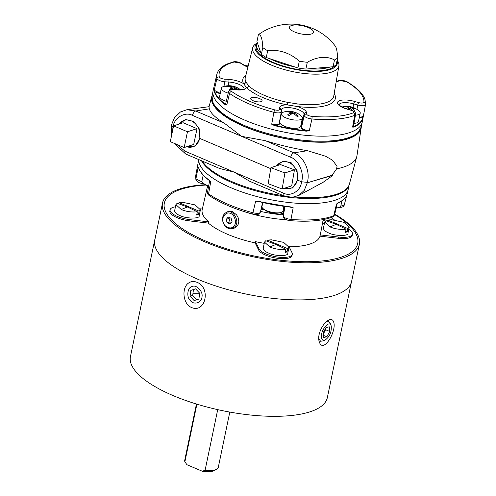 <?xml version="1.0" encoding="UTF-8"?>
<svg xmlns="http://www.w3.org/2000/svg" width="496" height="496" viewBox="0 0 496 496"><rect width="100%" height="100%" fill="white"/><g stroke="black" fill="none" stroke-linecap="round" stroke-linejoin="round"><path stroke-width="0.74" d="M212.294 95.034A76.334 25.86 11.8 0 0 211.798 96.41L209.002 106.869L209.312 108.841C210.533 113.069 215.518 117.843 224.279 123.163L241.558 136.326L265.391 140.69C279.577 145.148 293.62 148.484 307.514 150.697L325.494 156.209L332.463 160.152L337.038 166.253L336.61 168.845L332.053 175.274L307.086 182.857L307.371 182.373C310.502 171.039 304.011 156.829 293.936 152.855L307.514 150.697M298.766 195.461L304.271 190.39L307.291 182.813L332.983 175.249L323.144 182.286L298.766 195.461L292.144 197.352L283.904 195.877A4.117 1.965 113.1 0 0 284.971 195.777M176.911 144.479L184.983 151.175A4.117 1.965 113.1 0 0 185.696 154.02L219.61 168.473L234.087 172.106L249.99 181.418L283.904 195.877A4.117 1.965 113.1 0 1 283.191 193.031C290.706 197.129 300.973 190.83 301.512 181.79L307.371 182.373M209.052 106.683L186.849 109.734L195.734 110.999L224.279 123.163M171.461 136.065L171.256 125.42L172.999 127.013L172.577 130.727M270.742 168.671L199.882 138.471L195.095 146.165L186.515 146.804M173.327 127.156L172.999 127.013C174.09 117.794 184.989 111.284 192.454 115.401A4.117 1.965 -66.9 0 1 195.734 110.999L209.312 108.841M192.454 115.401L290.662 157.257C298.53 159.675 304.612 173.426 301.512 181.79L297.65 180.141L292.69 187.984L283.848 188.43M332.983 175.249L332.053 175.274M178.944 124.105L185.696 119.555L193.725 121.446L199.318 128.904L199.882 138.471M276.315 165.912L283.092 161.082L291.288 162.855L297.042 170.395L297.65 180.141M211.798 96.41A76.334 25.86 11.8 0 0 255.917 130.95A76.334 25.86 11.8 0 0 341.273 140.535A76.334 25.86 11.8 0 0 361.218 127.627A76.334 25.86 11.8 0 0 361.317 126.164M361.218 127.627L356.965 155.67A77.909 26.393 -168.2 0 1 356.767 156.643A77.909 26.393 -168.2 0 1 336.61 168.845M202.194 161.051A76.334 25.86 11.8 0 0 232.339 181.846A76.334 25.86 11.8 0 0 283.594 195.74M294.568 197.011A76.334 25.86 11.8 0 0 349.426 184.047L356.767 156.643M348.936 185.423L348.186 189.391A76.198 25.811 -168.2 0 1 348.118 189.708A76.198 25.811 -168.2 0 1 335.153 200.217A76.198 25.811 -168.2 0 1 250.548 194.754A76.198 25.811 -168.2 0 1 198.815 159.607M202.201 182.032L195.901 178.901A2.058 1.916 167.5 0 0 195.914 179.626L195.815 175.076A75.882 25.705 11.8 0 0 195.901 178.901L198.164 167.245L198.592 167.716A76.117 25.786 11.8 0 0 209.188 180.215L210.676 182.007L208.574 193.855A75.882 25.705 11.8 0 0 252.929 212.759L255.632 201.171L258.658 201.302L255.632 201.171L259.526 201.748M258.658 201.302A76.117 25.786 11.8 0 0 290.458 206.869L293.186 207.743L290.972 219.418A75.882 25.705 11.8 0 0 333.715 215.766L336.517 204.042L337.788 203M262.62 202.486L260.369 212.226C258.732 214.768 257.294 215.109 252.867 214.111A2.058 0.316 -75 0 1 252.929 212.759C257.381 213.745 259.867 213.497 260.388 212.003M284.642 206.435L283.111 214.52L283.216 216.002C283.96 217.719 286.545 218.86 290.972 219.418A2.058 0.67 -85.3 0 1 290.247 220.652C288.697 220.565 287.004 220.069 285.169 219.164C284.394 219.04 283.737 218.141 283.185 216.467L283.185 216.467A2.058 1.928 -4.1 0 1 283.216 216.002L285.039 206.485M290.458 206.869L293.186 207.743L289.342 206.975M207.533 192.355L208.574 193.855A2.058 1.519 -55 0 0 209.07 195.418L209.07 195.418C207.799 194.444 207.291 193.421 207.533 192.355L209.647 180.494M209.188 180.215L209.678 180.866M198.648 168.008L198.164 167.245L198.865 168.076M340.783 206.169L344.559 204.929M334.583 215.004L332.754 216.963A2.058 1.724 -111.5 0 0 333.715 215.766L334.583 215.004L337.156 203.577L337.609 203.162M337.292 203.465L337.987 202.994C343.213 200.607 346.282 197.544 347.181 193.806A76.117 25.786 11.8 0 0 347.194 193.738M290.799 207.148L258.652 201.506A75.776 25.668 -168.2 0 0 290.309 207.049M198.592 167.716A0.341 0.316 161.5 0 0 198.605 167.865L198.605 167.865C200.012 171.976 203.565 176.179 209.269 180.476L209.882 181.108M361.057 127.298A76.099 25.78 11.8 0 1 348.105 137.795A76.099 25.78 11.8 0 1 262.142 131.899A76.099 25.78 11.8 0 1 212.077 96.174L212.716 102.554A75.826 25.687 11.8 0 0 269.291 134.819A75.826 25.687 11.8 0 0 347.696 138.613A75.826 25.687 11.8 0 0 357.914 132.891L361.057 127.298L362.216 122.233A76.198 25.811 11.8 0 0 362.278 121.911L363.01 118.029A0.341 0.322 -167.6 0 0 362.743 117.651L359.216 118.029M257.393 43.078A41.98 14.223 11.8 0 0 272.788 62.756A41.98 14.223 11.8 0 0 317.638 71.436A41.98 14.223 11.8 0 0 337.001 60.766M337.119 60.221A44.039 14.917 -168.2 0 1 338.898 65.838A44.039 14.917 -168.2 0 1 292.708 71.616A44.039 14.917 -168.2 0 1 252.687 47.827A44.039 14.917 -168.2 0 1 256.637 43.357L257.399 42.923M252.687 47.827L245.284 77.686A45.179 15.308 11.8 0 0 245.929 82.051L248.694 85.734A45.179 15.308 11.8 0 0 287.754 102.381L297.166 103.887A2.058 0.471 -83 0 0 297.135 106.485L287.296 104.904L287.754 102.381M251.633 97.631A5.834 1.978 11.8 0 0 250.629 98.475A5.834 1.978 11.8 0 0 255.942 101.581A5.834 1.978 11.8 0 0 262.055 100.862A5.834 1.978 11.8 0 0 258.273 98.103A5.834 1.978 11.8 0 0 251.633 97.631M334.192 93.477A47.238 16.002 -168.2 0 1 297.135 106.485A13.696 4.638 -168.2 0 1 306.497 112.592L306.602 114.074C307.098 115.196 308.822 115.959 311.773 116.349A73.823 25.005 11.8 0 0 353.363 112.797C354.535 112.053 353.772 111.209 351.063 110.273L347.07 109.12A13.696 4.638 -168.2 0 1 338.018 101.581A13.696 4.638 -168.2 0 1 354.727 101.469L358.713 102.622C361.658 103.317 363.388 103.193 363.903 102.257A73.823 25.005 11.8 0 0 346.462 81.673L340.064 80.612L337.708 81.387A13.696 4.638 -168.2 0 1 336.189 81.747M247.913 67.078A13.696 4.638 -168.2 0 1 243.139 64.827L240.61 63.197L234.205 62.012A73.823 25.005 11.8 0 0 219.288 76.936C219.945 78.077 221.737 78.814 224.657 79.149L228.582 79.379A13.696 4.638 -168.2 0 1 243.567 83.65A47.238 16.002 -168.2 0 1 245.942 75.039M356.934 109.374L357.752 105.059C362.173 106.076 364.771 105.89 365.533 104.513A2.058 1.934 -175 0 0 365.558 104.334L363.01 118.029A76.117 25.786 -168.2 0 1 353.952 127.088L352.594 127.094L354.696 115.351A75.882 25.705 -168.2 0 1 311.947 119.003L309.262 130.795L306.274 131.161A76.117 25.786 -168.2 0 1 274.474 125.593L271.703 124.223L273.904 112.338A75.882 25.705 -168.2 0 1 229.555 93.44L226.753 105.059L225.004 104.513A76.117 25.786 -168.2 0 1 214.408 92.008L214.241 90.297L216.882 78.486A75.882 25.705 -168.2 0 1 216.857 74.344L213.113 90.749A76.198 25.811 11.8 0 0 213.044 91.066A76.198 25.811 11.8 0 0 265.155 127.429A76.198 25.811 11.8 0 0 351.515 131.924A76.198 25.811 11.8 0 0 362.216 122.233M363.283 116.442L363.072 117.726M248.694 85.734A2.058 1.724 135.2 0 1 246.45 87.501A13.696 4.638 -168.2 0 1 237.534 89.943L233.61 89.708C230.969 89.708 230.305 90.297 231.613 91.481A73.823 25.005 11.8 0 0 274.765 109.87C277.729 110.515 279.384 110.348 279.738 109.368L279.632 107.886A13.696 4.638 -168.2 0 1 287.296 104.904A47.238 16.002 -168.2 0 1 246.45 87.501L243.567 83.65A2.058 1.872 -26.4 0 0 245.929 82.051M220.174 93.781L214.805 91.748A75.776 25.668 11.8 0 0 225.351 104.191L225.823 103.137M279.322 122.605L279.409 123.826C279.285 124.942 277.679 125.395 274.598 125.178A75.776 25.668 11.8 0 0 306.255 130.721C303.13 129.847 301.419 128.817 301.128 127.633L301.016 126.046A11.067 3.751 11.8 0 0 300.861 125.457M353.518 125.91L353.722 126.666A75.776 25.668 11.8 0 0 362.743 117.651L363.289 116.399L359.302 117.595M231.613 91.481A2.058 1.519 125 0 0 229.555 93.44L228.526 91.859L225.73 103.509L226.753 105.059L225.351 104.191L225.004 104.513M228.117 85.746L228.867 82.038L224.942 81.803C220.559 81.276 217.874 80.172 216.882 78.486A2.058 1.916 167.5 0 1 219.288 76.936M214.408 92.008A0.341 0.316 -18.5 0 1 214.805 91.748L214.241 90.297L220.267 93.36M274.765 109.87A2.058 0.316 105 0 0 273.904 112.338C278.361 113.274 280.848 113.02 281.368 111.588L281.288 109.635A2.058 1.928 -4.1 0 0 279.632 107.886M274.474 125.593L274.598 125.178L271.703 124.223C276.142 125.178 278.622 124.924 279.143 123.461M311.773 116.349A2.058 0.67 -85.3 0 1 311.947 119.003C307.526 118.377 304.941 117.242 304.191 115.58L304.085 114.099A11.637 3.943 11.8 0 0 292.975 108.14A11.637 3.943 11.8 0 0 281.294 109.69M301.004 124.756A11.414 3.863 -168.2 0 1 301.419 125.798L301.531 127.379C302.262 129.065 304.842 130.206 309.262 130.795L306.255 130.721L306.274 131.161M351.063 110.273A2.058 0.422 106.1 0 1 351.236 110.193C354.609 111.278 356.06 112.722 355.57 114.514L354.696 115.351A2.058 1.724 -111.5 0 0 353.363 112.797M353.952 127.088L353.722 126.666L352.594 127.094L353.45 126.288L355.576 114.514M173.594 125.854L170.295 141.658L184.165 147.572L187.469 131.769L173.594 125.854L183.148 122.735L197.017 128.644L187.469 131.769M197.017 128.644L193.713 144.448L184.165 147.572M179.261 124.006A13.9 11.272 71.9 0 1 184.369 120.299A13.9 11.272 71.9 0 1 196.069 124.539A13.9 11.272 71.9 0 1 199.665 138.378A13.9 11.272 71.9 0 1 193.006 146.717A13.9 11.272 71.9 0 1 186.694 146.748M284.902 172.955L270.909 167.679L268.162 183.706L282.156 188.988L284.902 172.955L294.45 169.837L280.457 164.56L270.909 167.679M294.45 169.837L291.704 185.864L282.156 188.988M276.824 165.745A13.9 11.272 71.9 0 1 282.026 161.919A13.9 11.272 71.9 0 1 296.794 171.709A13.9 11.272 71.9 0 1 290.656 188.337A13.9 11.272 71.9 0 1 284.202 188.319M155.043 238.787A100.564 34.162 11.8 0 0 154.709 240.039A100.564 34.162 11.8 0 0 197.569 279.118M351.304 282.534L327.348 397.6A100.564 34.162 -168.2 0 1 271.907 416.311A100.564 34.162 -168.2 0 1 173.302 395.672A100.564 34.162 -168.2 0 1 130.442 356.593L154.709 240.039M196.912 282.28C193.88 281.071 191.14 281.294 188.703 282.956C181.548 287.382 182.509 303.874 191.648 307.563C205.704 313.472 211.079 287.531 196.912 282.28M333.591 321.848C332.952 319.833 331.613 319.133 329.586 319.746L328.222 320.385C322.592 323.448 317.18 334.856 319.071 341.093C322.636 355.26 337.237 330.894 333.591 321.848M323.801 333.182A94.922 32.153 11.8 0 0 323.237 332.636M199.572 293.787A94.922 32.153 11.8 0 0 192.913 293.762M217.719 409.634L205.071 470.344A17.149 5.828 11.8 0 0 216.721 469.21A17.149 5.828 11.8 0 0 218.283 467.387L229.803 412.071M196.447 404.023L184.71 460.393A17.149 5.828 11.8 0 0 184.884 461.795L186.955 464.733L202.219 471.2L205.071 470.344M196.887 404.159L184.884 461.795M216.721 469.21L214.501 470.468A15.091 5.127 -168.2 0 1 202.219 471.2M207.576 186.012L202.213 209.504A60.382 20.454 11.8 0 0 208.642 221.855L208.357 223.119A60.407 20.46 11.8 0 0 255.136 242.91L258.676 250.089A17.162 5.816 11.8 0 0 276.21 258.118A17.162 5.816 11.8 0 0 292.02 255.533L292.28 254.268A17.162 5.816 11.8 0 0 292.026 252.693L288.988 246.531M264.238 243.338A60.382 20.454 11.8 0 1 255.397 241.633L255.136 242.91M289.106 246.779A60.407 20.46 11.8 0 0 320.013 236.17L338.576 238.34A17.162 5.816 11.8 0 0 352.222 235.451L352.489 234.186A17.162 5.816 11.8 0 0 348.762 229.35M323.194 219.616L320.428 234.205A60.382 20.454 11.8 0 1 320.255 234.906L320.013 236.17M226.071 212.604L228.383 211.333L231.217 211.284L232.68 211.749L236.598 214.842L238.278 217.924L238.83 221.309L238.117 224.508L235.65 227.484L233.579 228.451L231.62 228.687M197.724 279.236A100.564 34.063 11.8 0 0 296.267 299.894A100.564 34.063 11.8 0 0 351.639 281.3L359.389 244.187A100.564 34.063 -168.2 0 1 342.569 258.156A100.564 34.063 -168.2 0 1 205.48 242.122A100.564 34.063 -168.2 0 1 162.508 203.056A100.564 34.063 -168.2 0 1 179.329 189.088A100.564 34.063 -168.2 0 1 200.682 185.039L205.245 184.717M283.024 214.886A57.071 19.332 -168.2 0 1 260.561 211.395M334.366 219.908A89.237 30.231 11.8 0 0 331.012 217.601M175.448 206.832A17.162 5.816 11.8 0 0 170.103 209.771L169.837 211.036A17.162 5.816 11.8 0 0 189.788 220.943L208.357 223.119M324.421 223.33L322.53 223.107M320.255 234.906L338.842 237.076A17.162 5.816 11.8 0 0 352.489 234.186M255.397 241.633L258.943 248.825A17.162 5.816 11.8 0 0 276.477 256.854A17.162 5.816 11.8 0 0 292.28 254.268M170.103 209.771A17.162 5.816 11.8 0 0 190.055 219.685L208.642 221.855M202.318 209.052L200.328 208.822M323.113 220.044A89.119 30.188 -168.2 0 1 325.165 221.21M334.775 214.173A100.564 34.063 -168.2 0 1 359.389 244.187M327.558 221.148L327.794 220.038L331.613 219.734L343.852 222.301L349.215 227.168L347.95 233.238C348.855 236.325 334.732 236.139 328.761 232.977C325.314 231.576 323.528 229.952 323.423 228.117L324.688 222.047L325.971 220.646L336.158 224.347L330.032 226.908L324.688 222.047M349.215 227.168L347.932 228.575L347.262 231.799L345.439 232.401L346.115 229.177L336.158 224.347M346.115 229.177C340.516 229.797 335.153 229.04 330.032 226.908M347.262 231.799L345.706 231.136M327.794 220.038L347.932 228.575M267.356 241.23L267.592 240.12L271.411 239.816L283.644 242.383L289.013 247.256L287.748 253.326C288.647 256.407 274.53 256.221 268.559 253.059C265.112 251.658 263.326 250.034 263.221 248.198L264.486 242.129L265.769 240.727L275.956 244.429L269.83 246.989L264.486 242.129M289.013 247.256L287.73 248.657L287.06 251.881L285.237 252.483L285.913 249.259L275.956 244.429M285.913 249.259C280.314 249.879 274.951 249.122 269.83 246.989M287.06 251.881L285.504 251.224M267.592 240.12L287.73 248.657M178.771 203.751L179.006 202.647L182.826 202.337L195.058 204.904L200.427 209.777L199.163 215.847C200.062 218.928 185.944 218.742 179.974 215.58C176.526 214.179 174.741 212.555 174.635 210.719L175.9 204.65L177.184 203.248L187.37 206.95L181.245 209.51L175.9 204.65M200.427 209.777L199.144 211.178L198.474 214.402L196.652 215.01L197.327 211.786L187.37 206.95M197.327 211.786C191.729 212.4 186.366 211.643 181.245 209.51M198.474 214.402L196.918 213.745M179.006 202.647L199.144 211.178M227.156 222.847L226.219 219.406L228.197 217.093L231.111 218.221L232.047 221.662L230.07 223.969L227.156 222.847L229.995 221.898L229.059 218.457L229.722 217.682M229.995 221.898L231.384 222.437M226.219 219.406L229.059 218.457M235.048 226.684L232.419 228.482C223.609 230.975 218.308 215.469 226.988 212.201C233.077 208.742 240.256 221.743 235.048 226.684M233.839 226.114C231.613 230.051 223.764 227.013 223.157 221.979C221.117 217.298 226.436 211.067 230.404 213.503C234.676 214.253 237.2 223.516 233.839 226.114M194.134 300.588L190.08 296.261L190.811 290.408L195.598 288.864L199.646 293.186L198.915 299.045L194.134 300.588L198.921 299.014M190.08 296.261L192.708 295.387L196.683 299.733M193.459 289.521L192.708 295.387M201.94 296.955C202.114 302.647 193.669 305.369 190.445 300.657C186.161 297.364 187.457 287.01 192.206 286.564C196.317 284.165 203.472 291.791 201.94 296.955M322.803 335.098L326.839 336.809L323.516 337.509L323.107 332.872L326.015 327.527L329.332 326.827L329.741 331.458L325.574 329.691L325.5 328.47M323.231 334.273L325.574 329.691M329.741 331.458L326.839 336.809M326.176 321.923L328.91 321.662L330.751 324.254L331.26 326.356C331.576 332.103 329.691 336.542 325.618 339.679C323.057 340.715 321.668 339.828 321.439 337.013C320.478 330.026 330.113 318.86 331.26 326.356M325.618 339.679L323.752 340.777L320.608 341.254L318.754 338.644M290.321 26.083A12.282 4.16 11.8 0 0 303.006 34.249A12.282 4.16 11.8 0 0 311.023 28.948A12.282 4.16 11.8 0 0 290.321 26.083M262.781 47.591A42.216 14.303 11.8 0 0 267.679 50.741A40.176 35.836 56.5 0 1 299.305 61.188A42.216 14.303 11.8 0 0 307.297 62.291A40.176 28.322 -57.2 0 1 334.502 59.979A42.216 14.303 11.8 0 0 337.596 57.927A40.176 7.514 -82.1 0 0 335.184 45.936A55.602 55.602 0 0 0 259.575 33.846A42.216 14.303 11.8 0 0 258.36 34.825A40.176 7.514 97.9 0 1 262.781 47.591L261.367 54.362A42.216 14.303 11.8 0 0 266.265 57.517L267.679 50.741M299.305 61.188L297.891 67.964A42.216 14.303 11.8 0 0 305.883 69.068L307.297 62.291M334.502 59.979L333.083 66.749A42.216 14.303 11.8 0 0 336.183 64.703L337.596 57.927M261.367 54.362L256.947 41.602L258.36 34.825M297.891 67.964L266.265 57.517M333.083 66.749L305.883 69.068M257.436 43.016A40.777 13.814 11.8 0 0 256.649 44.82L256.24 46.779A40.777 13.814 11.8 0 0 289.838 67.853A40.777 13.814 11.8 0 0 334.961 65.689M256.649 44.82A40.777 13.814 11.8 0 0 260.884 52.967M269.719 58.658A40.777 13.814 11.8 0 0 294.45 66.824M308.847 68.814A40.777 13.814 11.8 0 0 330.107 67.003M262.806 202.529L261.981 206.497A10.745 3.639 11.8 0 0 263.047 208.599A10.745 3.639 11.8 0 0 281.176 212.393A10.745 3.639 11.8 0 0 281.189 212.387A10.745 3.639 11.8 0 0 283.011 210.887L283.96 206.348M263.047 208.599A18.532 18.532 0 0 0 268.851 212.121A6.832 2.313 11.8 0 0 269.192 212.245A18.501 8.835 113.1 0 0 269.266 212.269A18.532 18.532 0 0 0 281.189 212.387M295.517 112.499A18.532 18.532 0 0 1 301.32 116.021A10.745 3.639 -168.2 0 1 302.393 118.122L300.675 126.344A10.745 3.639 -168.2 0 1 289.416 127.708A10.745 3.639 -168.2 0 1 279.645 121.948L281.356 113.733A10.745 3.639 -168.2 0 1 283.179 112.232A10.745 3.639 -168.2 0 1 283.191 112.226A18.532 18.532 0 0 1 295.108 112.35A18.501 8.835 -66.9 0 1 295.176 112.375A6.832 2.313 -168.2 0 1 295.517 112.499A6.832 2.313 -168.2 0 1 296.899 113.107A18.501 8.835 113.1 0 0 294.264 112.933L294.401 113.212A18.501 14.998 71.9 0 1 298.332 116.101A6.832 2.313 -168.2 0 1 297.147 116.486A18.501 14.998 -108.1 0 0 293.217 113.603L292.485 113.516A18.501 8.835 113.1 0 0 289.391 115.562A6.832 2.313 -168.2 0 1 287.668 114.83A18.501 8.835 -66.9 0 1 290.768 112.784L290.631 112.499A18.501 14.998 -108.1 0 0 286.242 111.836A6.832 2.313 -168.2 0 1 287.426 111.451A18.501 14.998 71.9 0 1 291.815 112.115L292.547 112.201A18.501 8.835 -66.9 0 1 295.108 112.35M302.393 118.122A10.745 3.639 -168.2 0 1 300.557 119.629A10.745 3.639 -168.2 0 1 288.393 118.786A10.745 3.639 -168.2 0 1 281.356 113.733M294.264 112.933L294.196 114.173M290.346 114.799L290.631 112.499M295.176 112.375L295.083 112.84M287.426 111.451L287.339 111.867M203.193 175.082L201.971 180.922A10.745 3.639 11.8 0 0 203.044 183.024A10.745 3.639 11.8 0 0 208.686 185.876M336.263 207.911A10.745 3.639 11.8 0 0 339.022 207.446A10.745 3.639 11.8 0 0 340.845 205.952L341.924 200.793M226.263 101.302A10.745 3.639 -168.2 0 1 219.635 96.373L221.352 88.158A10.745 3.639 -168.2 0 1 223.175 86.657A18.532 18.532 0 0 1 233.046 86.18A18.501 3.77 -73.9 0 1 233.163 86.217A6.832 2.313 -168.2 0 1 235.166 86.794A18.501 3.77 106.1 0 0 235.135 86.788A18.501 3.77 106.1 0 0 233.957 87.122L234.31 87.42A18.501 16.994 45 0 1 238.793 89.832M228.216 93.161A10.745 3.639 -168.2 0 1 221.352 88.158M233.957 87.122L234.149 88.183M237.534 89.943A2.058 0.775 -86.6 0 0 237.255 89.782A18.501 16.994 -135 0 0 233.715 88.015L233.064 88.015A18.501 3.77 106.1 0 0 231.985 89.553M229.853 90.142A6.832 2.313 -168.2 0 1 229.394 89.987A18.501 3.77 -73.9 0 1 231.062 87.439L230.708 87.147A18.501 16.994 -135 0 0 225.637 86.856A6.832 2.313 -168.2 0 1 226.226 86.267A18.501 16.994 45 0 1 231.303 86.552L231.954 86.546A18.501 3.77 -73.9 0 1 233.046 86.18M230.566 89.826L231.062 87.439L230.708 87.147M233.163 86.217L232.81 87.891A6.832 2.313 -168.2 0 1 233.132 87.972M232.568 88.666L232.81 87.891M226.226 86.267L226.114 86.825M248.025 66.638A18.501 17.323 175.9 0 0 247.355 66.718M246.332 66.29A6.832 2.313 -168.2 0 1 246.345 66.247A6.832 2.313 -168.2 0 1 246.382 66.117A18.501 17.323 -4.1 0 1 248.211 65.875M342.011 106.993A18.532 18.532 0 0 1 359.16 111.079A10.745 3.639 -168.2 0 1 360.226 113.181L358.509 121.402A10.745 3.639 -168.2 0 1 353.977 123.361M360.226 113.181A10.745 3.639 -168.2 0 1 355.458 115.153M345.507 108.488A18.501 13.032 -57.2 0 1 348.471 107.613L348.57 107.378A18.501 11.532 -94.9 0 0 345.266 106.51A6.832 2.313 -168.2 0 1 346.921 106.367A18.501 11.532 85.1 0 1 350.226 107.235L350.963 107.403A18.501 13.032 -57.2 0 1 354.739 108.171A6.832 2.313 -168.2 0 1 356.01 108.984A18.501 13.032 122.8 0 0 352.228 108.221L352.135 108.457A18.501 11.532 85.1 0 1 354.975 111.544A6.832 2.313 -168.2 0 1 354.293 111.637M348.229 108.798L348.57 107.378M352.228 108.221L351.838 109.864M352.526 110.639A18.501 11.532 -94.9 0 0 350.474 108.599L349.742 108.432A18.501 13.032 122.8 0 0 347.374 109.077M346.847 106.733L346.921 106.367M354.739 108.171L354.665 108.537M184.983 151.175L283.191 193.031M185.696 154.02L174.263 143.35M265.391 140.69L293.936 152.855A4.117 1.965 -66.9 0 0 290.662 157.257M348.601 186.093A76.099 25.78 -168.2 0 1 336.139 195.089A76.099 25.78 -168.2 0 1 259.854 191.909A76.099 25.78 -168.2 0 1 201.512 160.76M338.136 202.796A76.117 25.786 11.8 0 0 347.181 193.806L348.118 189.708M261.094 209.076A11.637 3.943 -168.2 0 1 262.799 208.363M281.511 212.276A11.637 3.943 -168.2 0 1 283.111 214.52A2.058 1.928 -4.1 0 0 283.08 214.985L283.185 216.467M203.565 183.477L203.174 183.452A2.058 0.775 -86.6 0 0 203.428 183.359M195.914 179.626L195.914 179.626C197.594 182.28 200.012 183.551 203.174 183.452M297.166 103.887A45.179 15.308 11.8 0 0 333.734 96.162L338.898 65.838M244.069 88.834A11.637 3.943 11.8 0 0 228.867 82.038A2.058 0.775 93.4 0 0 228.582 79.379M224.657 79.149A2.058 0.775 93.4 0 1 224.942 81.803L223.907 86.428M301.016 126.046A0.341 0.322 175.9 0 0 301.419 125.798L304.085 114.099A2.058 1.928 175.9 0 1 306.497 112.592M301.128 127.633A0.341 0.322 175.9 0 0 301.531 127.379L304.191 115.58A2.058 1.928 175.9 0 1 306.602 114.074M353.009 107.434L353.76 103.906A11.637 3.943 11.8 0 0 339.14 104.712M358.713 102.622A2.058 0.422 -73.9 0 0 357.752 105.059L353.76 103.906A2.058 0.422 -73.9 0 1 354.727 101.469M279.409 123.826A0.341 0.322 -4.1 0 1 279.136 123.535L281.356 111.767M243.139 64.827A2.058 1.451 -57.2 0 1 243.858 64.988L241.329 63.364C240.281 62.601 236.096 61.107 233.275 61.926L227.782 63.773C221.731 66.216 218.091 69.744 216.857 74.344M240.61 63.197A2.058 1.451 -57.2 0 1 241.329 63.364M234.205 62.012A2.058 1.612 -105.1 0 0 233.275 61.926M340.064 80.612A2.058 1.668 71.9 0 0 339.028 80.55L336.672 81.325A2.058 1.668 71.9 0 1 337.708 81.387M339.028 80.55C341.062 79.912 343.753 80.327 347.113 81.797L347.113 81.797A2.058 1.376 120.7 0 0 346.462 81.673M233.61 89.708A2.058 0.775 -86.6 0 0 233.337 89.547C232.227 88.697 227.8 91.152 228.526 91.859M347.113 81.797C357.653 88.282 363.636 94.308 365.062 99.863L365.558 104.334A2.058 1.934 -175 0 0 363.903 102.257M279.738 109.368A2.058 1.928 -4.1 0 1 281.393 111.116M351.236 110.193L347.25 109.039A2.058 0.422 106.1 0 0 347.07 109.12M286.335 219.734A59.904 20.293 -168.2 0 1 241.893 210.843M208.239 188.393A59.904 20.293 -168.2 0 1 207.812 186.118M205.79 185.064A98.778 33.461 11.8 0 0 180.86 189.329A98.778 33.461 11.8 0 0 199.659 238.347A98.778 33.461 11.8 0 0 330.33 259.836A98.778 33.461 11.8 0 0 334.67 214.625M338.842 237.076L338.576 238.34M258.943 248.825L258.676 250.089M190.055 219.685L189.788 220.943M292.547 112.201L292.243 113.627M291.406 114.086L291.815 112.115M233.765 88.034L233.945 87.184M231.954 86.546L231.31 89.64M230.628 89.807L231.303 86.552M350.963 107.403L350.678 108.767M349.978 108.426L350.226 107.235M171.256 125.42L174.474 117.701L180.451 111.972L186.862 109.734M195.815 175.076L198.753 159.582M339.345 207.334L341.856 207.254L343.933 206.187L346.878 194.841M332.754 216.963C322.443 220.832 308.276 222.065 290.247 220.652M283.086 215.004L280.19 212.685M263.841 209.269L260.915 209.858M252.867 214.111C234.602 209.151 220.007 202.92 209.07 195.418M212.077 96.174L213.044 91.066M365.527 104.582L363.283 116.461M247.95 66.941L243.858 64.988M336.672 81.325L336.238 81.449M244.051 88.927L244.106 88.796C243.716 88.517 245.539 89.757 237.255 89.782L233.337 89.547M347.25 109.039C339.444 106.659 338.632 104.048 339.121 104.662L339.115 104.805M162.508 203.056L154.758 240.169M226.988 212.201L230.144 211.147M290.433 114.731L290.861 112.691M293.961 114.024L294.178 112.995M203.044 183.024A18.532 18.532 0 0 0 208.587 186.446M336.214 208.134A18.532 18.532 0 0 0 339.022 207.446M240.523 89.776A18.532 18.532 0 0 0 235.135 86.788M233.752 88.028L233.938 87.153M230.578 89.819L231.086 87.395M248.422 65.026A18.532 18.532 0 0 0 244.919 65.608M348.421 108.742L348.682 107.502M351.726 109.746L352.03 108.295"/></g></svg>
